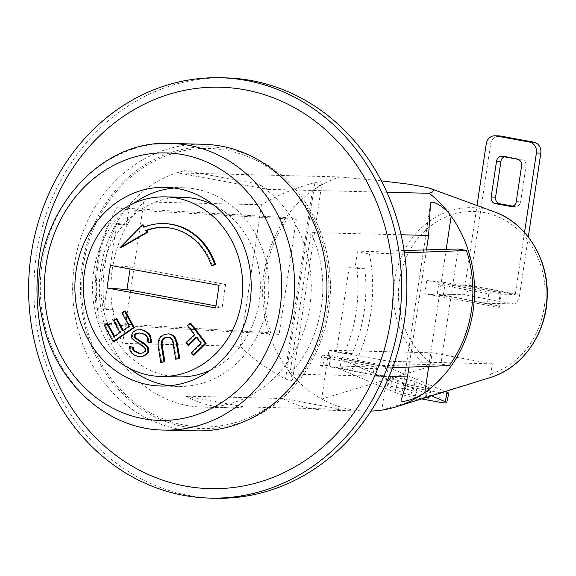 <?xml version="1.0" encoding="UTF-8"?>
<svg xmlns="http://www.w3.org/2000/svg" width="576" height="576" viewBox="0 0 576 576"><rect width="100%" height="100%" fill="white"/><g stroke="black" fill="none" stroke-linecap="round" stroke-linejoin="round"><path stroke-width="0.43" stroke-dasharray="2.88 2.16" d="M139.507 333.022L141.451 333.295M139.961 332.986L139.082 332.964M141.646 329.666L136.966 330.048L135.23 330.934L133.121 333.446L132.3 337.01L132.653 338.148L134.654 340.099L144.166 346.63L145.879 348.502L146.153 349.963L145.274 349.942M145.879 348.502L144.994 348.48M164.578 223.618A63.072 55.944 -88.6 0 0 144.655 227.225L144.475 226.93M144.655 227.225L143.77 227.203M499.255 307.404L424.778 293.738L426.751 280.534L501.228 294.199L499.255 307.404L498.427 305.849L500.4 292.644L501.228 294.199M500.4 292.644L445.226 282.521L443.254 295.726L498.427 305.849M443.254 295.726L424.778 293.738M169.042 337.212L169.898 337.219L171.223 337.954L170.345 337.932M169.898 337.219L169.013 337.198M289.879 374.054A119.455 105.955 -88.6 0 0 311.018 232.582L289.879 374.054L389.131 376.466M374.285 366.797L324.13 357.595L322.747 366.883A86.004 76.291 -88.6 0 1 320.393 365.371L321.905 355.248L377.078 365.371L375.566 375.494A86.004 76.291 -88.6 0 1 372.895 376.092L374.285 366.797L387.907 367.128L445.284 391.529M146.153 349.963L145.418 351.821L143.093 352.771M145.418 351.821L144.54 351.799M431.46 395.834L386.114 376.553L372.895 376.092M425.57 397.67L410.904 394.978A5.731 0.518 13.1 0 1 403.43 393.012L387.85 386.388A5.731 0.518 13.1 0 1 387.281 386.006A5.731 0.518 13.1 0 1 390.406 386.258L392.558 376.992L407.606 379.75A5.731 0.518 13.1 0 1 415.08 381.715L430.661 388.339A5.731 0.518 13.1 0 1 431.23 388.721A5.731 0.518 13.1 0 1 428.105 388.469L413.057 385.704A5.731 0.518 13.1 0 1 405.583 383.738L390.002 377.114A5.731 0.518 13.1 0 1 389.434 376.74A5.731 0.518 13.1 0 1 392.558 376.992M126.511 224.986L128.772 209.894L116.748 207.691A155.765 138.168 -88.6 0 0 99.554 322.754L111.571 324.965L113.825 309.874L104.177 308.102L96.235 307.908A148.118 131.386 91.4 0 1 108.922 223.02L116.59 224.431L126.511 224.986L116.863 223.214L108.922 223.02M113.825 309.874L103.91 309.312L96.235 307.908M135.23 330.934L134.352 330.912M136.966 330.048L136.08 330.026M427.342 397.116L412.927 390.989A5.731 0.518 13.1 0 0 405.454 389.023L390.406 386.258M219.067 285.322L225.583 284.407L130.349 266.933L110.398 265.378M196.294 430.862A143.345 127.145 91.4 0 1 72.677 284.472A143.345 127.145 91.4 0 1 203.27 144.259M144.166 346.63L143.287 346.608M130.428 346.493L130.968 350.791L132.314 352.908L135.461 355.19L134.582 355.169M133.603 353.966L132.718 353.945M143.971 352.793L140.558 353.297M141.091 353.347L140.206 353.326M487.375 303.286L513.842 303.934L463.687 294.725L437.22 294.084L487.375 303.286L488.786 293.854L438.631 284.652L437.22 294.084M504.31 156.823A5.731 5.083 91.4 0 1 506.095 156.506A5.731 5.083 91.4 0 1 506.801 156.578L521.849 159.343A5.731 5.083 91.4 0 1 526.018 165.924L520.661 201.758A5.731 5.083 91.4 0 1 515.506 206.575A5.731 5.083 91.4 0 1 514.8 206.503L512.878 206.15M488.786 293.854L515.254 294.502L465.098 285.293L477.022 205.517M528.286 236.945L519.667 294.602L469.512 285.401L490.658 143.928A9.554 8.474 91.4 0 1 499.248 135.907M469.512 285.401A9.554 4.37 -79.6 0 1 463.687 294.725M465.098 285.293L438.631 284.652M282.73 398.52A119.455 105.955 -88.6 0 0 325.994 410.119A119.455 105.955 -88.6 0 0 341.244 409.255L282.73 398.52L185.681 396.158L244.195 406.894A119.455 105.955 -88.6 0 1 228.953 407.758L202.392 407.117A119.455 105.955 -88.6 0 0 307.224 319.702A119.455 105.955 -88.6 0 0 258.574 184.097L185.011 170.597A119.455 105.955 -88.6 0 0 99.698 298.253A119.455 105.955 -88.6 0 0 202.392 407.117M185.681 396.158A119.455 105.955 -88.6 0 0 228.953 407.758M215.273 498.24A210.233 186.48 91.4 0 1 36.49 254.318A210.233 186.48 91.4 0 1 225.504 77.89M196.625 337.637L197.122 337.147L201.758 343.202L192.089 352.649L194.018 355.169M192.089 352.649L191.203 352.627M321.905 355.248L330.732 355.464L329.22 365.58L320.393 365.371M404.078 250.524L357.437 251.856L369.454 254.059L404.424 252.842M381.37 180.864L339.862 176.897A119.455 105.955 -88.6 0 0 312.401 190.786A119.455 105.955 -88.6 0 0 286.049 367.099A119.455 105.955 -88.6 0 0 321.638 399.053L428.53 366.948L430.639 362.902L432.151 352.8L492.336 363.838L490.824 373.946L488.714 377.993L381.823 410.098L389.11 361.332L492.336 363.838M169.646 333.871L166.666 333.965M137.801 342.382L136.915 342.36M134.654 340.099L133.769 340.078M142.337 333.317L145.418 334.548L144.54 334.526M143.77 333.727L142.891 333.706M167.544 333.986L163.224 335.261L161.64 336.629L159.926 339.041L159.134 341.59L159.026 346.378L161.69 362.47M159.026 346.378L158.141 346.356M145.418 334.548L147.492 336.175L148.342 337.802L148.543 339.588L147.665 339.566M148.342 337.802L147.463 337.781M104.177 308.102A148.118 131.386 91.4 0 1 116.863 223.214M377.078 365.371L385.898 365.587L330.732 355.464M381.722 376.301A86.004 76.291 -88.6 0 0 384.386 375.703L385.898 365.587M384.386 375.703L375.566 375.494M125.359 311.083L122.825 312.833L121.939 312.811M357.437 251.856L355.176 266.947L349.214 267.113L356.89 268.524A148.118 131.386 91.4 0 1 344.203 353.405L336.528 352.001L342.49 351.828L340.236 366.919L440.899 364.046L449.287 365.587M349.214 267.113L336.528 352.001M355.176 266.947L364.831 268.718A148.118 131.386 91.4 0 1 352.145 353.599L342.49 351.828M352.145 353.599L344.203 353.405M370.987 411.07A119.455 105.955 91.4 0 1 365.695 411.091A119.455 105.955 91.4 0 1 321.638 399.053L328.925 350.287L389.11 361.332M329.22 365.58A86.004 76.291 -88.6 0 0 331.567 367.099L322.747 366.883M381.701 376.445L331.567 367.099M515.254 294.502L524.527 232.466M146.009 350.611L145.123 350.59M107.762 323.647L105.228 325.397L104.35 325.375M270.727 332.82L279.108 334.361L296.309 219.298L287.921 217.757A117.54 104.263 -88.6 0 0 270.727 332.82L99.554 322.754M340.236 366.919L352.26 369.122L392.558 367.718M135.461 355.19L138.83 356.501L137.952 356.479M137.11 356.011L136.231 355.99M215.993 305.906L222.199 307.044L215.683 307.958M352.26 369.122A155.765 138.168 -88.6 0 0 369.454 254.059M190.699 323.129L188.222 325.541L195.185 334.627L186.862 342.749L188.798 345.276M186.862 342.749L185.976 342.727M133.582 203.407A99.382 88.157 -88.6 0 0 93.751 271.145A99.382 88.157 -88.6 0 0 129.564 368.402M169.459 385.74A99.382 88.157 -88.6 0 0 178.265 386.453A99.382 88.157 -88.6 0 0 268.812 289.246A99.382 88.157 -88.6 0 0 183.103 187.74A99.382 88.157 -88.6 0 0 174.269 188.028M182.873 197.294A89.827 79.675 -88.6 0 0 102.11 272.678A89.827 79.675 -88.6 0 0 178.502 376.898M210.146 370.361A89.827 79.675 -88.6 0 0 260.338 289.037A89.827 79.675 -88.6 0 0 214.157 205.366M158.933 344.016L158.054 343.994M159.134 341.59L158.256 341.568M519.667 294.602A9.554 4.37 -79.6 0 1 513.842 303.934M401.062 234.77L311.018 232.582M386.885 192.262L267.667 189.36L178.322 172.966C178.834 172.274 181.066 171.482 185.011 170.597M339.862 176.897L178.322 172.966L267.667 189.36L258.574 184.097M143.842 201.902L261.425 204.768C276.847 195.437 294.674 188.05 314.899 182.592L320.234 181.692L321.487 181.858L321.998 182.585L319.5 185.465L312.401 190.786L286.049 367.099L291.168 375.019L292.572 379.483L291.794 380.563L290.484 380.743L285.538 379.022C267.559 369.461 252.475 358.538 240.278 346.241L122.695 343.375A119.455 105.955 -88.6 0 1 143.842 201.902L122.695 343.375M341.244 409.255L244.195 406.894M364.831 268.718L356.89 268.524M324.13 357.595L337.752 357.926L397.145 383.184L394.992 392.45L335.959 367.344L386.114 376.553M394.992 392.45A15.293 1.39 -166.9 0 0 414.922 397.699L421.567 398.916M117 318.823L114.466 320.573L120.938 332.532L114.854 336.744L113.969 336.722M120.938 332.532L120.06 332.51M171.223 337.954L173.174 340.589L172.289 340.574M172.318 339.077L171.432 339.055M173.174 340.589L176.566 359.251M173.844 342.828L172.966 342.806M163.224 335.261L162.346 335.239M165.211 334.49L164.333 334.469M130.478 348.926L129.593 348.905M132.314 352.908L131.429 352.886M195.185 334.627L194.299 334.606M188.222 325.541L187.337 325.519M116.748 207.691L287.921 217.757M128.772 209.894L296.309 219.298M201.758 343.202L200.88 343.188M122.825 312.833L130.068 326.218L123.473 330.782L123.228 330.322M123.473 330.782L122.594 330.761M133.366 339.041L132.48 339.019M279.108 334.361L111.571 324.965M397.145 383.184A15.293 1.39 -166.9 0 0 417.074 388.426L440.482 392.724A15.293 1.39 -166.9 0 0 448.819 393.394M159.926 339.041L159.041 339.019M261.425 204.768L240.278 346.241M426.449 249.883L408.924 367.121M134.071 331.985L133.186 331.963M132.653 338.148L131.767 338.126M103.91 309.312L116.59 224.431M148.543 339.588L148.306 341.942L151.178 342.763M148.306 341.942L147.427 341.921M328.925 350.287L432.151 352.8M225.583 284.407L222.199 307.044M337.752 357.926L387.907 367.128M114.854 336.744L114.602 336.283M114.466 320.573L113.58 320.551M132.3 337.01L131.422 336.989M130.068 326.218L129.182 326.196M197.122 337.147L196.236 337.126M147.492 336.175L146.614 336.154M146.491 335.196L145.613 335.174M161.64 336.629L160.754 336.607M212.292 265.666A59.249 52.553 -88.6 0 0 164.484 227.441A59.249 52.553 -88.6 0 0 164.038 227.426M133.121 333.446L132.242 333.425M132.386 335.304L131.508 335.282M130.046 268.985L130.349 266.933M458.1 248.983L440.899 364.046M331.546 367.236L335.959 367.344M130.968 350.791L130.082 350.77M139.198 329.652L138.319 329.63M142.963 353.196L142.078 353.174M105.228 325.397L114.012 341.633M138.83 356.501L140.63 356.674M445.226 282.521L426.751 280.534M143.251 224.928L120.902 247.694M387.85 386.388L390.002 377.114M405.454 389.023L407.606 379.75M511.805 206.424L514.8 206.503M486.245 143.82L490.658 143.928M488.714 377.993A86.494 76.723 -88.6 0 0 490.349 377.503M494.374 211.86A86.494 76.723 -88.6 0 0 401.155 257.177A86.494 76.723 -88.6 0 0 428.53 366.948M430.495 203.803L401.134 400.234M446.22 249.322L428.724 366.386M328.73 310.32A140.918 124.992 91.4 0 1 125.834 396.842A140.918 124.992 91.4 0 1 161.834 155.945A140.918 124.992 91.4 0 1 328.73 310.32M410.904 394.978L413.057 385.704M425.995 397.534L428.105 388.469M521.604 165.816L526.018 165.924M517.435 159.235L521.849 159.343M403.43 393.012L405.583 383.738M314.899 182.592L285.538 379.022M428.508 397.613L430.661 388.339M412.927 390.989L415.08 381.715M440.482 392.724L438.329 401.99M417.074 388.426L414.922 397.699M163.966 430.078A143.345 127.145 91.4 0 1 40.342 283.68A143.345 127.145 91.4 0 1 170.942 143.474M502.387 156.47L506.801 156.578M327.154 310.054A139.298 123.559 91.4 0 1 126.576 395.582A139.298 123.559 91.4 0 1 162.166 157.45A139.298 123.559 91.4 0 1 327.154 310.054M490.824 373.946A82.714 73.368 -88.6 0 0 536.234 254.138A82.714 73.368 -88.6 0 0 422.51 233.273A82.714 73.368 -88.6 0 0 430.639 362.902M516.247 201.65L520.661 201.758M387.281 386.006L389.434 376.74M430.517 203.522L401.09 400.414M365.695 411.091L325.994 410.119M292.572 379.476L321.998 182.585M429.077 397.987L431.23 388.721M183.103 187.74L165.456 187.315M178.265 386.453L160.625 386.021M164.484 227.441L163.598 227.419M511.092 206.467L515.506 206.575M501.682 156.398L506.095 156.506"/><path stroke-width="0.86" d="M141.451 333.295L139.082 332.964L135.914 333.439L134.237 335.376L134.23 336.758L135.943 338.63L145.454 345.154L147.593 347.839L147.996 351.41L146.534 353.758L142.92 356.177L137.952 356.479L134.582 355.169L131.429 352.886L130.082 350.77L129.542 346.471L132.415 347.292L132.617 349.078L133.754 350.784L138.413 353.16L142.078 353.174L144.54 351.799L145.274 349.942L144.994 348.48L143.287 346.608L133.769 340.078L131.767 338.126L131.508 335.282L133.186 331.963L136.08 330.026L140.767 329.645L143.345 330.379L146.858 332.424L149.278 335.189L150.192 337.874L150.3 342.742L147.427 341.921L147.463 337.781L146.614 336.154L144.54 334.526L141.451 333.295M144.475 226.93L143.251 224.928L142.373 224.906L120.017 247.673L146.858 232.258L145.764 230.465L146.642 230.486L147.737 232.279L146.858 232.258M214.589 264.29L211.414 265.644L212.292 265.666L215.467 264.312L214.589 264.29A63.072 55.944 -88.6 0 0 163.692 223.596A63.072 55.944 -88.6 0 0 143.77 227.203L142.373 224.906M170.345 337.932L169.013 337.198L164.585 337.817L163.181 338.465L161.518 341.201L161.294 345.334L164.016 361.757L160.805 362.448L158.141 346.356L158.256 341.568L159.041 339.019L160.754 336.607L164.333 334.469L168.761 333.85L170.676 334.454L173.045 335.988L174.593 338.033L176.227 342.439L178.891 358.531L175.68 359.23L172.966 342.806L172.289 340.574L170.345 337.932M175.68 359.23L179.77 358.553L177.106 342.461L175.471 338.054L173.923 336.01L173.045 335.988M175.471 338.054L174.593 338.033M160.805 362.448L164.894 361.778L162.18 345.355L162.086 342.994L163.058 339.725L162.173 339.703M162.403 341.222L161.518 341.201M139.745 356.652L142.92 356.177M142.502 356.515L141.624 356.494M445.284 391.529L447.3 392.386L445.147 401.659L431.46 395.834M150.3 342.742L151.178 342.763L151.416 340.409L150.163 335.21L147.737 332.446L144.713 331.121M147.737 332.446L146.858 332.424M107.014 288.014L110.398 265.378L219.067 285.322L215.683 307.958L107.014 288.014L126.965 289.57L215.993 305.906M390.722 320.162A200.786 178.099 91.4 0 1 101.628 443.441A200.786 178.099 91.4 0 1 152.928 100.202A200.786 178.099 91.4 0 1 390.722 320.162M170.942 143.474L203.27 144.259A143.345 127.145 91.4 0 1 325.174 310.572A143.345 127.145 91.4 0 1 196.294 430.862L163.966 430.078C106.718 429.725 54.108 381.478 42.437 319.464C21.722 232.682 89.878 138.42 170.942 143.474A143.345 127.145 91.4 0 1 292.838 309.78A143.345 127.145 91.4 0 1 163.966 430.078M140.558 353.297L138.413 353.16M512.878 206.15L499.752 203.738A5.731 5.083 91.4 0 1 495.583 197.158L500.94 161.316A5.731 5.083 91.4 0 1 504.31 156.823M510.386 206.395L495.338 203.63A5.731 5.083 91.4 0 1 491.17 197.05L496.526 161.215A5.731 5.083 91.4 0 1 501.682 156.398A5.731 5.083 91.4 0 1 502.387 156.47L517.435 159.235A5.731 5.083 91.4 0 1 521.604 165.816L516.247 201.65A5.731 5.083 91.4 0 1 511.092 206.467A5.731 5.083 91.4 0 1 510.386 206.395L511.805 206.424M477.022 205.517L486.245 143.82A9.554 8.474 91.4 0 1 494.834 135.799A9.554 8.474 91.4 0 1 496.015 135.922L529.452 142.056A9.554 8.474 91.4 0 1 536.4 153.022L540.806 153.13L528.286 236.945M179.77 358.553L178.891 358.531M220.205 77.76L225.504 77.89A210.233 186.48 91.4 0 1 404.287 321.811A210.233 186.48 91.4 0 1 215.273 498.24L209.981 498.11A210.233 186.48 -88.6 0 0 401.522 292.471A210.233 186.48 -88.6 0 0 220.205 77.76A210.233 186.48 -88.6 0 0 31.19 254.189A210.233 186.48 -88.6 0 0 209.981 498.11M176.436 340.229L175.55 340.207M177.106 342.461L176.227 342.439M189.814 323.107L190.699 323.129L206.172 343.318L194.018 355.169L193.14 355.147L205.286 343.296L189.814 323.107L187.337 325.519L194.299 334.606L185.976 342.727L187.913 345.254L196.236 337.126L200.88 343.188L191.203 352.627L193.14 355.147M404.078 250.524L458.1 248.983L466.488 250.517L404.424 252.842M370.987 411.07A119.455 105.955 91.4 0 0 381.823 410.098A119.455 105.955 -88.6 0 0 396.259 406.793A119.455 105.955 -88.6 0 0 424.807 392.558A119.455 105.955 -88.6 0 0 451.159 216.245A119.455 105.955 -88.6 0 0 429.206 193.291L432.626 191.938L433.541 190.462L431.95 189.122L427.507 187.596L409.226 184.241L381.37 180.864M446.22 249.322L451.159 216.245C445.306 207.014 430.308 198.605 430.495 203.803L430.517 203.522M428.724 366.386L424.807 392.558C416.614 398.995 399.686 403.502 401.134 400.234L401.09 400.414M143.798 356.198L148.219 352.973L148.961 349.726L148.478 347.861L146.34 345.175L143.762 343.058L142.884 343.037M146.34 345.175L145.454 345.154M173.923 336.01L171.554 334.476L168.761 333.85M139.291 353.182L134.633 350.806L133.495 349.099L133.294 347.314L132.415 347.292M133.495 349.099L132.617 349.078M494.834 135.799L499.248 135.907A9.554 8.474 91.4 0 1 500.422 136.03L533.858 142.164A9.554 8.474 91.4 0 1 540.806 153.13M121.939 312.811L124.474 311.062L133.416 327.578L113.134 341.611L104.35 325.375L106.884 323.626L113.969 336.722L120.06 332.51L113.58 320.551L116.122 318.802L122.594 330.761L129.182 326.196L121.939 312.811M113.134 341.611L114.012 341.633L134.294 327.6L125.359 311.083L124.474 311.062M164.894 361.778L164.016 361.757M143.762 343.058L136.822 338.652L135.943 338.63M162.18 345.355L161.294 345.334M524.527 232.466L536.4 153.022M162.086 342.994L161.208 342.972M425.57 397.67L425.995 397.534M114.602 336.283L107.762 323.647L106.884 323.626M392.558 367.718L449.287 365.587A117.54 104.263 -88.6 0 0 466.488 250.517M196.625 337.637L188.798 345.276L187.913 345.254M129.564 368.402A99.382 88.157 -88.6 0 0 169.459 385.74M174.269 188.028A99.382 88.157 -88.6 0 0 133.582 203.407M160.855 376.474A89.827 79.675 -88.6 0 0 242.698 288.605A89.827 79.675 -88.6 0 0 165.226 196.87A89.827 79.675 -88.6 0 0 84.463 272.254A89.827 79.675 -88.6 0 0 160.855 376.474L178.502 376.898A89.827 79.675 -88.6 0 0 210.146 370.361M214.157 205.366A89.827 79.675 -88.6 0 0 182.873 197.294L165.226 196.87M401.134 400.234C403.114 394.337 405.223 386.561 407.462 376.913L389.131 376.466M430.495 203.803L428.602 235.44L401.062 234.77M429.206 193.291L386.885 192.262M149.026 333.504L148.147 333.482M421.567 398.916L438.329 401.99A15.293 1.39 -166.9 0 0 446.659 402.66A15.293 1.39 -166.9 0 0 445.147 401.659M425.952 397.735A5.731 0.518 13.1 0 0 429.077 397.987A5.731 0.518 13.1 0 0 428.508 397.613L427.342 397.116M150.163 335.21L149.278 335.189M163.058 339.725L165.463 337.838L164.585 337.817M164.059 338.486L163.181 338.465M151.078 337.896L150.192 337.874M133.294 347.314L129.542 346.471M165.463 337.838L169.042 337.212M168.379 337.205L167.501 337.183M171.554 334.476L170.676 334.454M76.104 270.72A99.382 88.157 -88.6 0 0 160.625 386.021A99.382 88.157 -88.6 0 0 251.172 288.814A99.382 88.157 -88.6 0 0 165.456 187.315A99.382 88.157 -88.6 0 0 76.104 270.72M123.228 330.322L117 318.823L116.122 318.802M446.659 402.66L448.819 393.394A15.293 1.39 -166.9 0 0 447.3 392.386M136.822 338.652L135.108 336.78L135.122 335.398L136.793 333.461L139.507 333.022M138.089 333.137L137.21 333.115M428.602 235.44L426.449 249.883M408.924 367.121L407.462 376.913M148.874 351.432L147.996 351.41M148.73 352.08L147.845 352.058M151.416 340.409L150.53 340.387M135.122 335.398L134.237 335.376M135.108 336.78L134.23 336.758M134.294 327.6L133.416 327.578M134.633 350.806L133.754 350.784M206.172 343.318L205.286 343.296M148.478 347.861L147.593 347.839M136.21 351.95L135.324 351.929M137.858 352.764L136.973 352.742M120.017 247.673L120.902 247.694L147.737 232.279M147.42 353.779L146.534 353.758M145.894 355.068L145.015 355.046M145.591 331.142L143.345 330.379M211.414 265.644A59.249 52.553 -88.6 0 0 163.598 227.419A59.249 52.553 -88.6 0 0 145.764 230.465M164.038 227.426A59.249 52.553 -88.6 0 0 146.642 230.486M135.634 334.505L134.748 334.483M144.23 330.401L140.767 329.645M126.965 289.57L130.046 268.985M136.793 333.461L135.914 333.439M148.219 352.973L147.334 352.951M135.533 337.586L134.654 337.565M215.467 264.312A63.072 55.944 -88.6 0 0 164.578 223.618L163.692 223.596M148.961 349.726L148.082 349.704M495.338 203.63L499.752 203.738M396.259 406.793L490.349 377.503A86.494 76.723 -88.6 0 0 547.02 296.014A86.494 76.723 -88.6 0 0 494.374 211.86L430.495 188.51M529.452 142.056L533.858 142.164M496.015 135.922L500.422 136.03M140.832 341.179L139.946 341.158M280.066 308.138A133.783 118.67 91.4 0 1 87.437 390.283A133.783 118.67 91.4 0 1 121.615 161.582A133.783 118.67 91.4 0 1 280.066 308.138M491.17 197.05L495.583 197.158M496.526 161.215L500.94 161.316M490.349 377.503C522.187 368.172 546.415 333.886 547.2 297.029C549.036 259.517 526.349 222.919 494.374 211.86"/></g></svg>
